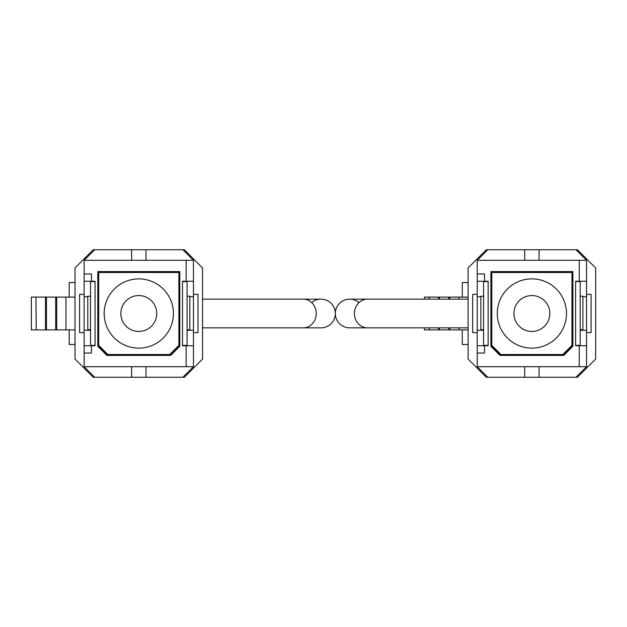 <?xml version="1.0" encoding="UTF-8"?>
<svg xmlns="http://www.w3.org/2000/svg" width="627" height="627" viewBox="0 0 627 627"><rect width="100%" height="100%" fill="white"/><g stroke="black" fill="none" stroke-linecap="round" stroke-linejoin="round"><path stroke-width="0.94" d="M311.69 302.575A14.343 14.343 0 0 1 335.335 313.5A14.343 14.343 0 0 0 320.993 299.157L202.56 299.157M303.288 299.157A14.343 12.955 -90 0 1 316.243 313.5A14.343 12.955 -90 0 1 303.288 327.843L320.993 327.843A14.343 14.343 0 0 0 335.335 313.5A14.343 14.343 0 0 1 320.993 327.843A14.343 14.343 0 0 0 335.335 313.5A14.343 14.343 0 0 1 349.686 299.157A14.343 14.343 0 0 0 335.335 313.5A14.343 14.343 0 0 0 349.686 327.843A14.343 14.343 0 0 1 335.335 313.5A14.343 14.343 0 0 1 358.981 302.575M424.44 327.843L424.44 329.896L468.11 329.896M424.44 299.157L424.44 297.104L438.579 297.104L438.579 299.157M429.338 329.896L429.017 327.843M438.579 327.843L438.579 329.896M429.338 297.104L429.017 299.157M438.579 297.104L448.807 297.104L448.807 299.157M439.574 329.896L439.253 327.843M448.807 327.843L448.807 329.896M439.574 297.104L439.253 299.157M448.807 297.104L459.042 297.104L459.042 299.157M449.81 329.896L449.481 327.843M459.042 327.843L459.042 329.896M449.81 297.104L449.481 299.157M459.042 297.104L468.11 297.104M468.11 344.474L462.287 344.474L462.287 329.896M468.11 282.526L462.287 282.526L462.287 297.104M539.071 249.734L487.79 249.734L477.218 260.299L586.543 260.299L575.97 249.734L539.071 249.734L539.071 260.299M524.697 377.266L575.97 377.266L586.543 366.701L477.218 366.701L487.79 377.266L524.697 377.266L524.697 366.701M490.886 271.593L490.886 346.292L499.993 355.407L563.767 355.407L572.874 346.292L572.874 271.593L490.886 271.593M484.506 345.751L477.218 345.751L477.218 281.249L488.151 281.249L488.151 345.751L484.506 345.751L484.506 353.04L477.218 353.04L477.218 366.701M484.506 281.249L484.506 273.96L477.218 273.96L477.218 260.299M477.218 345.751L477.218 353.04M477.218 281.249L477.218 273.96M579.254 366.701L579.254 345.751L586.543 345.751L586.543 260.299M586.543 281.249L575.61 281.249L575.61 345.751L579.254 345.751M579.254 281.249L579.254 260.299M487.79 249.734L486.333 249.734L468.11 267.948L468.11 359.052L486.333 377.266L487.79 377.266M575.97 377.266L577.428 377.266L595.65 359.052L595.65 267.948L577.428 249.734L575.97 249.734M586.543 345.751L586.543 366.701M477.218 332.631L472.664 332.631L472.664 294.369L477.218 294.369M586.543 332.631L591.096 332.631L591.096 294.369L586.543 294.369M582.898 296.736L586.543 296.736M580.163 330.264L586.543 330.264M483.597 330.264L477.218 330.264M480.862 296.736L477.218 296.736M539.071 377.266L539.071 366.701M524.697 249.734L524.697 260.299M531.884 331.448A17.948 17.948 0 0 1 513.936 313.5A17.948 17.948 0 0 1 531.884 295.552A17.948 17.948 0 0 1 549.824 313.5A17.948 17.948 0 0 1 531.884 331.448M531.884 348.118A34.618 34.618 0 0 0 566.494 313.5A34.618 34.618 0 0 0 531.884 278.882A34.618 34.618 0 0 0 497.266 313.5A34.618 34.618 0 0 0 531.884 348.118M575.61 345.383L580.163 345.383L580.163 281.249M571.965 345.383L571.965 272.502L491.795 272.502L491.795 345.383L500.91 354.498L562.858 354.498L571.965 345.383L572.874 345.383L562.858 355.407M490.886 272.502L491.795 272.502M571.965 272.502L572.874 272.502M580.163 281.617L575.61 281.617M572.874 281.617L571.965 281.617M491.795 281.617L490.886 281.617M488.151 281.617L483.597 281.617L483.597 345.383L488.151 345.383M500.91 355.407L490.886 345.383L491.795 345.383M483.597 296.195L480.862 296.195L480.862 329.716L483.597 329.716M580.163 296.195L582.898 296.195L582.898 329.716L580.163 329.716M524.807 355.407A42.495 42.495 0 0 1 520.676 354.498M520.676 272.502A42.495 42.495 0 0 1 524.807 271.593M499.695 271.593A52.84 52.84 0 0 0 498.543 272.502M565.217 272.502A52.84 52.84 0 0 0 564.065 271.593M538.954 271.593A42.495 42.495 0 0 1 543.084 272.502M543.084 354.498A42.495 42.495 0 0 1 538.954 355.407M500.91 271.593L499.993 272.502M563.767 272.502L562.858 271.593M36.248 297.104L31.35 297.104L31.35 329.896L75.021 329.896M36.248 329.896L35.927 297.104L45.489 297.104L45.489 329.896M45.489 297.104L55.717 297.104L55.717 329.896M46.484 329.896L46.484 297.104M55.717 297.104L65.953 297.104L65.953 329.896M56.72 329.896L56.72 297.104M65.953 297.104L75.021 297.104M75.021 344.474L69.197 344.474L69.197 329.896M75.021 282.526L69.197 282.526L69.197 297.104M145.981 249.734L94.701 249.734L84.136 260.299L193.453 260.299L182.88 249.734L145.981 249.734L145.981 260.299M131.607 377.266L182.88 377.266L193.453 366.701L84.136 366.701L94.701 377.266L131.607 377.266L131.607 366.701M97.796 271.593L97.796 346.292L106.911 355.407L170.677 355.407L179.784 346.292L179.784 271.593L97.796 271.593M91.424 345.751L84.136 345.751L84.136 281.249L95.061 281.249L95.061 345.751L91.424 345.751L91.424 353.04L84.136 353.04L84.136 366.701M91.424 281.249L91.424 273.96L84.136 273.96L84.136 260.299M84.136 345.751L84.136 353.04M84.136 281.249L84.136 273.96M186.164 366.701L186.164 345.751L193.453 345.751L193.453 260.299M193.453 281.249L182.52 281.249L182.52 345.751L186.164 345.751M186.164 281.249L186.164 260.299M94.701 249.734L93.243 249.734L75.021 267.948L75.021 359.052L93.243 377.266L94.701 377.266M182.88 377.266L184.338 377.266L202.56 359.052L202.56 267.948L184.338 249.734L182.88 249.734M193.453 345.751L193.453 366.701M84.136 332.631L79.574 332.631L79.574 294.369L84.136 294.369M193.453 332.631L198.007 332.631L198.007 294.369L193.453 294.369M189.809 296.736L193.453 296.736M187.073 330.264L193.453 330.264M90.507 330.264L84.136 330.264M87.78 296.736L84.136 296.736M145.981 377.266L145.981 366.701M131.607 249.734L131.607 260.299M138.794 331.448A17.948 17.948 0 0 1 120.846 313.5A17.948 17.948 0 0 1 138.794 295.552A17.948 17.948 0 0 1 156.742 313.5A17.948 17.948 0 0 1 138.794 331.448M138.794 348.118A34.618 34.618 0 0 0 173.413 313.5A34.618 34.618 0 0 0 138.794 278.882A34.618 34.618 0 0 0 104.176 313.5A34.618 34.618 0 0 0 138.794 348.118M182.52 345.383L187.073 345.383L187.073 281.249M178.875 345.383L178.875 272.502L98.705 272.502L98.705 345.383L107.82 354.498L169.768 354.498L178.875 345.383L179.784 345.383L169.768 355.407M97.796 272.502L98.705 272.502M178.875 272.502L179.784 272.502M187.073 281.617L182.52 281.617M179.784 281.617L178.875 281.617M98.705 281.617L97.796 281.617M95.061 281.617L90.507 281.617L90.507 345.383L95.061 345.383M107.82 355.407L97.796 345.383L98.705 345.383M90.507 296.195L87.78 296.195L87.78 329.716L90.507 329.716M187.073 296.195L189.809 296.195L189.809 329.716L187.073 329.716M131.717 355.407A42.495 42.495 0 0 1 127.587 354.498M127.587 272.502A42.495 42.495 0 0 1 131.717 271.593M106.614 271.593A52.84 52.84 0 0 0 105.454 272.502M172.127 272.502A52.84 52.84 0 0 0 170.975 271.593M145.864 271.593A42.495 42.495 0 0 1 149.994 272.502M149.994 354.498A42.495 42.495 0 0 1 145.864 355.407M107.82 271.593L106.911 272.502M170.677 272.502L169.768 271.593M335.335 313.5A14.343 14.343 0 0 0 349.686 327.843L367.383 327.843A14.343 12.955 -90 0 1 354.427 313.5A14.343 12.955 -90 0 1 367.383 299.157L468.11 299.157M303.288 327.843L202.56 327.843M367.383 327.843L468.11 327.843M367.383 299.157L349.686 299.157"/></g></svg>
